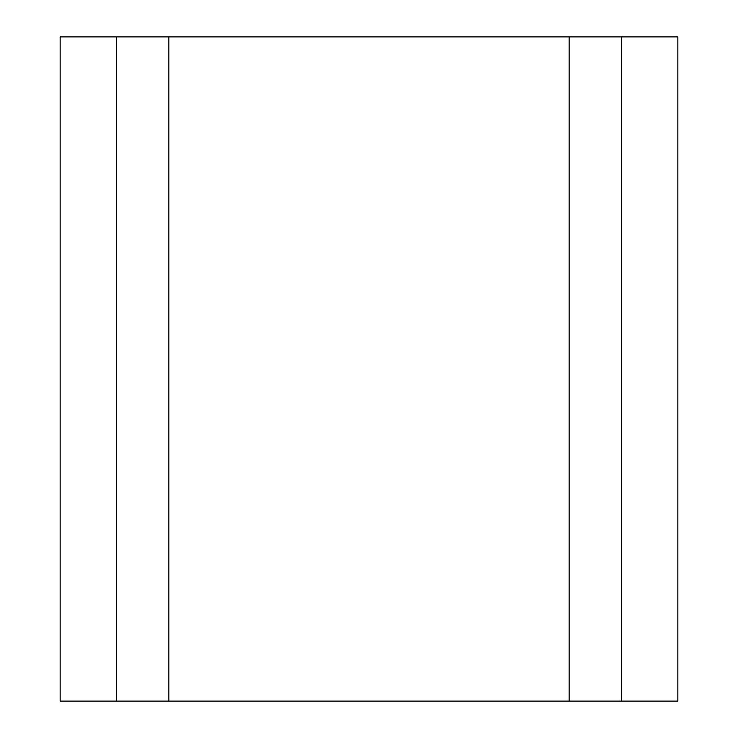 <?xml version="1.0" encoding="UTF-8"?>
<svg xmlns="http://www.w3.org/2000/svg" width="738" height="738" viewBox="0 0 738 738"><rect width="100%" height="100%" fill="white"/><g stroke="black" fill="none" stroke-linecap="round" stroke-linejoin="round"><path stroke-width="1.11" d="M60.147 36.9L621.396 36.9L621.396 701.1L60.147 701.1L60.147 36.9L60.147 701.1M621.396 36.9L677.853 36.9L677.853 701.1L621.396 701.1M569.136 36.9L569.136 701.1M168.864 36.9L168.864 701.1M116.604 36.9L116.604 701.1"/></g></svg>
